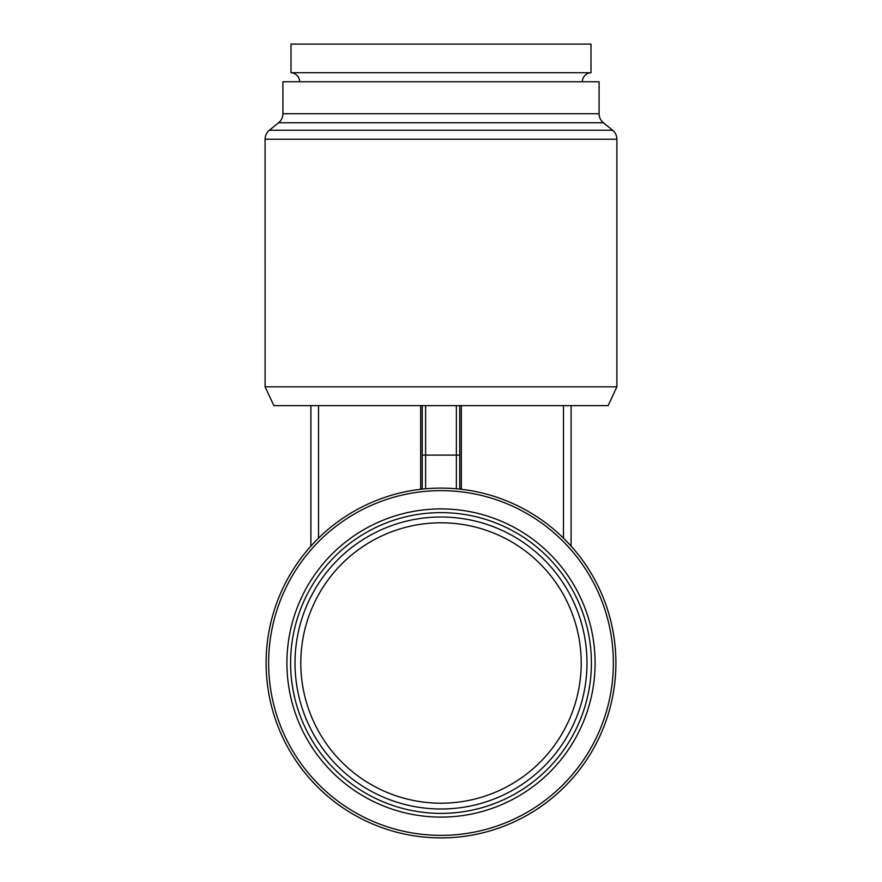 <?xml version="1.0" encoding="UTF-8"?>
<svg xmlns="http://www.w3.org/2000/svg" width="882" height="882" viewBox="0 0 882 882"><rect width="100%" height="100%" fill="white"/><g stroke="black" fill="none" stroke-linecap="round" stroke-linejoin="round"><path stroke-width="1.32" d="M278.624 122.752A11.598 11.598 0 0 0 282.902 113.745L599.098 113.734A11.598 11.598 0 0 0 603.376 122.752L278.624 122.752L269.385 130.249A11.565 11.565 0 0 0 265.096 139.224L616.904 139.224A11.565 11.565 0 0 0 612.615 130.249L269.385 130.249M422.213 455.112L422.213 405.621L422.213 489.113L422.213 455.112L459.787 455.112L459.787 405.621M441 808.992A145.993 145.993 0 0 0 586.993 662.999A145.993 145.993 0 0 0 441 517.006A145.993 145.993 0 0 0 295.007 662.999A145.993 145.993 0 0 0 441 808.992M441 803.204A140.205 140.205 0 0 0 581.205 662.999A140.205 140.205 0 0 0 441 522.794A140.205 140.205 0 0 0 300.795 662.999A140.205 140.205 0 0 0 441 803.204M441 813.391A150.392 150.392 0 0 0 591.392 662.999A150.392 150.392 0 0 0 441 512.618A150.392 150.392 0 0 0 290.608 662.999A150.392 150.392 0 0 0 441 813.391M441 817.096A154.085 154.085 0 0 0 595.085 662.999A154.085 154.085 0 0 0 441 508.914A154.085 154.085 0 0 0 286.915 662.999A154.085 154.085 0 0 0 441 817.096M441 835.364A172.365 172.365 0 0 0 613.365 662.999A172.365 172.365 0 0 0 441 490.635A172.365 172.365 0 0 0 268.635 662.999A172.365 172.365 0 0 0 441 835.364M441 837.9A174.901 174.901 0 0 0 615.901 662.999A174.901 174.901 0 0 0 441 488.099A174.901 174.901 0 0 0 266.099 662.999A174.901 174.901 0 0 0 441 837.9M265.107 386.834L273.872 405.621L608.128 405.621L616.893 386.834L265.107 386.834L265.096 139.224M599.098 113.734L599.098 81.75L282.902 81.75L282.902 113.734M299.671 81.75A9.184 9.184 0 0 0 290.994 72.721L591.006 72.721A9.184 9.184 0 0 0 582.329 81.75M591.006 72.721L591.006 44.1L290.994 44.1L290.994 72.721M459.787 489.113L459.787 455.112M422.213 405.621L422.213 489.113M310.905 546.101L310.905 405.621M571.095 546.101L571.095 405.621M425.62 488.782L425.62 405.621M456.38 488.782L456.38 405.621M318.523 538.152L318.523 405.621M420.692 489.29L420.692 405.621M563.477 538.152L563.477 405.621M461.308 489.29L461.308 405.621M603.376 122.752L612.615 130.249M616.893 386.834L616.904 139.224"/></g></svg>
